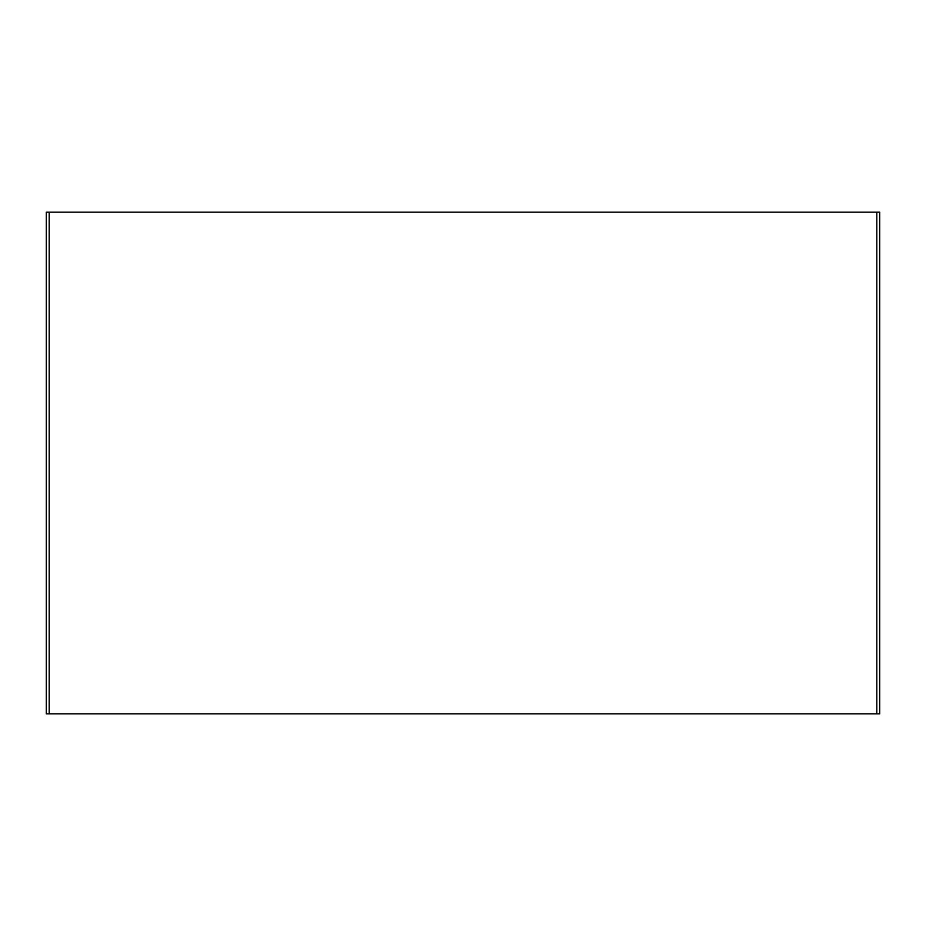 <?xml version="1.0" encoding="UTF-8"?>
<svg xmlns="http://www.w3.org/2000/svg" width="926" height="926" viewBox="0 0 926 926"><rect width="100%" height="100%" fill="white"/><g stroke="black" fill="none" stroke-linecap="round" stroke-linejoin="round"><path stroke-width="1.39" d="M879.7 713.842L46.3 713.842L46.3 212.158L879.7 212.158L879.7 713.842M876.806 713.842L876.806 212.158M49.194 713.842L49.194 212.158"/></g></svg>
